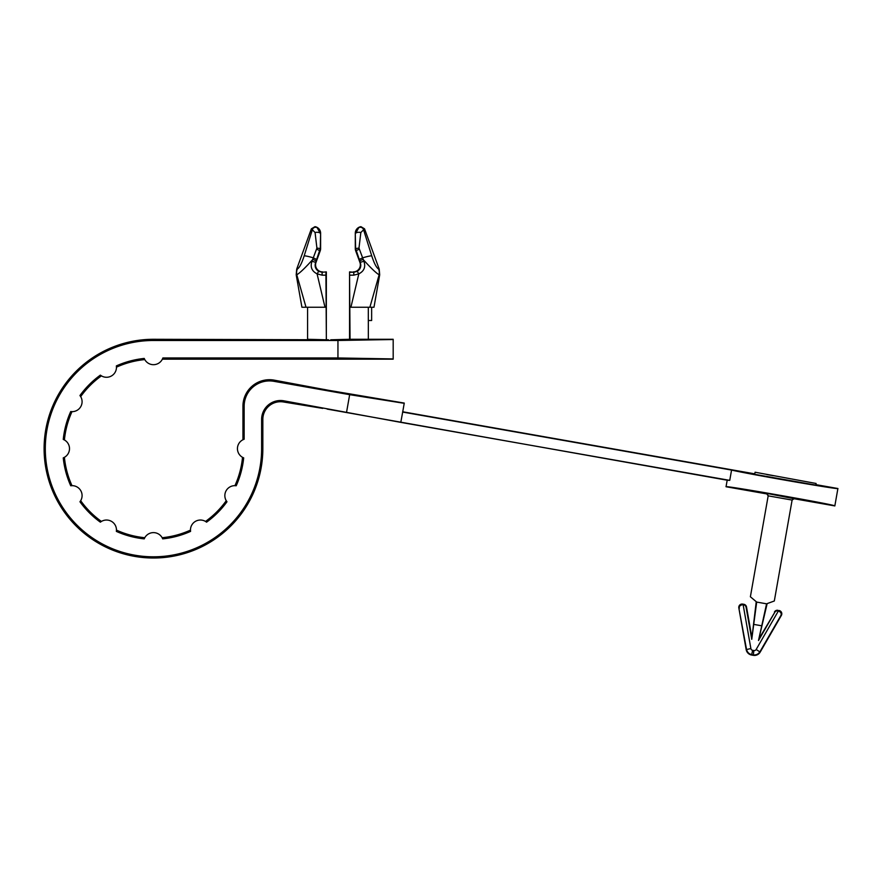 <?xml version="1.0" encoding="UTF-8"?>
<svg xmlns="http://www.w3.org/2000/svg" width="882" height="882" viewBox="0 0 882 882"><rect width="100%" height="100%" fill="white"/><g stroke="black" fill="none" stroke-linecap="round" stroke-linejoin="round"><path stroke-width="1.32" d="M815.883 484.637L837.9 488.518L834.835 505.926C837.679 505.166 723.626 485.056 726.04 486.743L766.293 493.832A2.205 2.205 -80 0 1 768.079 496.401M283.784 400.803A18.886 18.886 0 0 0 261.623 419.402L262.836 419.402A17.673 17.673 0 0 1 283.574 401.994L283.784 400.803L400.792 422.368L402.732 411.784L754.783 473.855M402.732 411.784L404.265 403.074L328.093 390.219L274.07 380.12A26.515 26.515 0 0 0 242.947 406.227L242.947 439.743M402.688 412.015L404.221 403.317L349.658 394.673L346.626 411.883M261.623 419.402L261.623 448.651A108.166 108.166 0 0 1 153.468 556.807A108.166 108.166 0 0 1 45.302 448.651A108.166 108.166 0 0 1 153.468 340.485L337.949 340.485L337.949 357.96L162.872 357.96A9.945 9.945 0 0 1 144.229 358.434L144.78 359.591A89.479 89.479 0 0 0 116.457 367.177L116.358 365.909A9.945 9.945 0 0 1 100.361 375.137L101.419 375.864A89.479 89.479 0 0 0 80.681 396.602L79.953 395.544A9.945 9.945 0 0 1 70.725 411.541L71.993 411.64A89.479 89.479 0 0 0 64.408 439.964L63.25 439.412A9.945 9.945 0 0 1 63.25 457.879L64.408 457.339A89.479 89.479 0 0 0 71.993 485.662L70.725 485.762A9.945 9.945 0 0 1 79.953 501.759L80.681 500.7A89.479 89.479 0 0 0 101.419 521.438L100.361 522.166A9.945 9.945 0 0 1 116.358 531.394L116.457 530.115A89.479 89.479 0 0 0 144.78 537.711L144.229 538.869A9.945 9.945 0 0 1 162.696 538.869L162.156 537.711A89.479 89.479 0 0 0 190.479 530.115L190.578 531.394A9.945 9.945 0 0 1 206.575 522.166L205.517 521.438A89.479 89.479 0 0 0 226.255 500.7L226.983 501.759A9.945 9.945 0 0 1 236.211 485.762L234.932 485.662A89.479 89.479 0 0 0 242.528 457.339L243.686 457.879A9.945 9.945 0 0 1 244.149 439.247L244.149 406.227A25.313 25.313 0 0 1 273.861 381.311L349.658 394.673M262.836 419.402L262.836 448.651L261.623 448.651M328.556 339.791L326.329 339.713L326.351 271.899L322.117 272.262L318.689 271.369C315.547 269.297 314.488 266.43 315.524 262.748L320.298 248.515L320.607 233.234A6.626 6.626 135 0 0 314.984 226.674L311.368 228.824L312.448 229.43L304.18 255.835C301.765 263.343 299.45 267.775 297.234 269.131A11.047 10.904 86.6 0 0 296.771 274.787L306.021 307.245L324.995 307.245L307.575 307.245L307.575 339.283L325.866 339.768L153.468 339.283A109.368 109.368 0 0 0 44.1 448.651A109.368 109.368 0 0 0 153.468 558.019A109.368 109.368 0 0 0 262.836 448.651M337.949 357.96L393.185 358.93L393.185 339.283L349.548 339.283L349.548 271.899L350.044 339.768L368.334 339.283L368.334 320.508M349.548 271.899L353.792 272.262L349.922 272.262M325.866 307.245L324.995 307.245L317.079 273.861L322.117 275.173L322.117 272.262L326.351 271.899M337.949 340.485L393.185 339.526L393.185 359.172L162.376 359.172M349.548 339.283L330.739 339.791M327.112 409.083L727.187 480.216L726.04 486.743M283.574 401.994L322.735 408.388M837.9 488.518C840.546 490.061 746.657 473.766 731.564 470.062L729.745 480.37L727.187 480.216M792.014 500.612A2.205 2.205 -80 0 1 794.583 498.826L834.835 505.926M322.117 275.173L325.932 275.173L326.351 339.283M306.021 307.245L301.92 307.245L296.198 274.787L296.705 269.12L311.368 228.824L315.072 232.517L316.914 248.096L311.985 261.293C310.067 266.926 311.765 271.116 317.079 273.861L318.689 271.369M357.21 271.369L358.82 273.861C364.134 271.127 365.832 266.937 363.913 261.293L358.985 248.096L360.837 232.517L364.542 228.824L379.205 269.131L379.701 274.809L373.979 307.245L369.878 307.245L379.139 274.787A11.047 10.904 -86.6 0 0 378.676 269.131L378.676 269.131C376.46 267.786 374.144 263.354 371.73 255.835L363.461 229.43L364.542 228.824L360.925 226.674A6.626 6.626 45 0 0 355.292 233.234L355.6 248.515L360.385 262.748C361.422 266.419 360.363 269.297 357.21 271.369L353.792 272.262L353.792 275.173L358.82 273.861L350.915 307.245L369.878 307.245M350.044 307.245L350.915 307.245M350 307.245L368.312 307.245L368.312 320.508L371.642 320.508L371.642 307.245M358.985 248.096L355.292 248.57A6.626 6.626 170 0 0 355.7 250.841L359.911 262.406A7.078 7.067 -145 0 1 353.263 271.899M322.636 271.899A7.078 7.067 -35 0 1 315.999 262.406L311.985 261.293M316.781 249.242L320.21 250.841L315.999 262.406M355.292 248.57L355.292 233.234M320.21 250.841A6.626 6.626 10 0 0 320.607 248.57L316.914 248.096M320.607 233.234L320.607 248.57M325.932 275.173L325.987 272.262M226.983 501.759A90.692 90.692 0 0 1 206.575 522.166M190.578 531.394A90.692 90.692 0 0 1 162.696 538.869M144.229 538.869A90.692 90.692 0 0 1 116.358 531.394M100.361 522.166A90.692 90.692 0 0 1 79.953 501.759M70.725 485.762A90.692 90.692 0 0 1 63.25 457.879M63.25 439.412A90.692 90.692 0 0 1 70.725 411.541M79.953 395.544A90.692 90.692 0 0 1 100.361 375.137M116.358 365.909A90.692 90.692 0 0 1 144.229 358.434M243.686 457.879A90.692 90.692 0 0 1 236.211 485.762M329.747 358.643L325.337 358.72M350.573 358.72L346.152 358.643M323.727 389.37L328.093 390.219M366.405 416.084L361.951 415.224M400.792 422.368L729.745 480.37M402.611 412.059L731.564 470.062M754.992 472.697L754.694 474.329L815.806 485.1L816.093 483.468L755.069 472.223L816.093 483.468M296.771 274.787L296.771 274.787C299.77 273.089 305.139 267.952 312.878 259.363L316.208 260.863M359.702 260.863L363.031 259.363C370.738 267.93 376.107 273.067 379.139 274.787L379.139 274.787M304.18 255.835A11.047 1.279 17.7 0 1 313.441 257.897L316.715 259.484M359.195 259.484L362.469 257.897A11.047 1.279 -17.7 0 1 371.73 255.835M360.925 226.674L358.765 227.666L355.545 233.476A3.319 1.191 179.6 0 1 357.397 232.418A3.319 1.191 179.6 0 1 360.837 232.517M315.072 232.517A3.319 1.191 -179.6 0 1 318.512 232.418A3.319 1.191 -179.6 0 1 320.364 233.476L317.145 227.666A3.319 3.219 125.7 0 0 312.448 229.43M363.913 261.293L359.911 262.406M359.128 249.242L355.7 250.841M363.461 229.43A3.319 3.219 -125.7 0 0 358.765 227.666M794.671 498.286L792.113 500.072A2.205 2.205 -80 0 1 792.113 500.072L792.102 500.116A2.205 2.205 -80 0 0 792.102 500.116L774.319 600.995L766.568 603.817L756.701 602.075L750.384 596.772L768.167 495.893A2.205 2.205 -80 0 0 768.178 495.849L766.392 493.292L794.583 498.826M751.684 636.286L746.514 606.981A3.319 3.319 -45 0 0 743.824 604.291L743.427 604.688A3.319 3.319 -45 0 1 746.117 607.378L751.751 639.329L756.238 601.689M751.751 639.329L753.713 624.39L761.75 625.801L758.487 640.519L767.142 603.608M759.589 637.686L774.705 612.428A3.319 3.319 -115 0 1 778.144 610.818L778.343 610.851A3.319 3.319 -25 0 1 778.442 610.873L756.161 649.472A2.205 2.205 65 0 1 753.867 650.541L752.655 650.332A2.205 2.205 135 0 1 750.869 648.535L743.129 604.644A3.319 3.319 -135 0 1 743.239 604.655L742.666 604.093A3.319 3.319 -135 0 0 738.829 607.93L746.514 649.306C747.186 652.217 748.983 654.003 751.894 654.676L753.096 654.896C756.061 655.26 758.355 654.19 759.986 651.677L780.757 615.713C781.805 613.828 781.033 612.218 778.442 610.873M743.824 604.291L742.666 604.093M750.869 648.535L746.183 649.637L738.829 607.93M746.183 649.637A6.626 6.626 135 0 0 751.552 655.017L753.294 655.326A6.626 6.626 65 0 0 760.185 652.107L781.364 615.427A3.319 3.319 -25 0 0 779.071 610.509M777.913 610.3A3.319 3.319 -115 0 0 774.462 611.91M756.701 602.075L753.713 624.39M761.75 625.801L766.568 603.817M758.487 640.519L774.705 612.428M743.129 604.644C740.241 605.019 738.962 606.276 739.303 608.404M766.822 474.538L773.249 475.674M242.947 406.227L244.149 406.227M153.468 340.485L153.468 339.283M273.861 381.311L274.07 380.12M349.978 275.173L353.792 275.173M792.113 500.072L768.178 495.849M760.185 652.107L756.161 649.472M780.757 615.713L781.364 615.427M751.552 655.017L752.655 650.332M753.867 650.541L753.294 655.326"/></g></svg>
